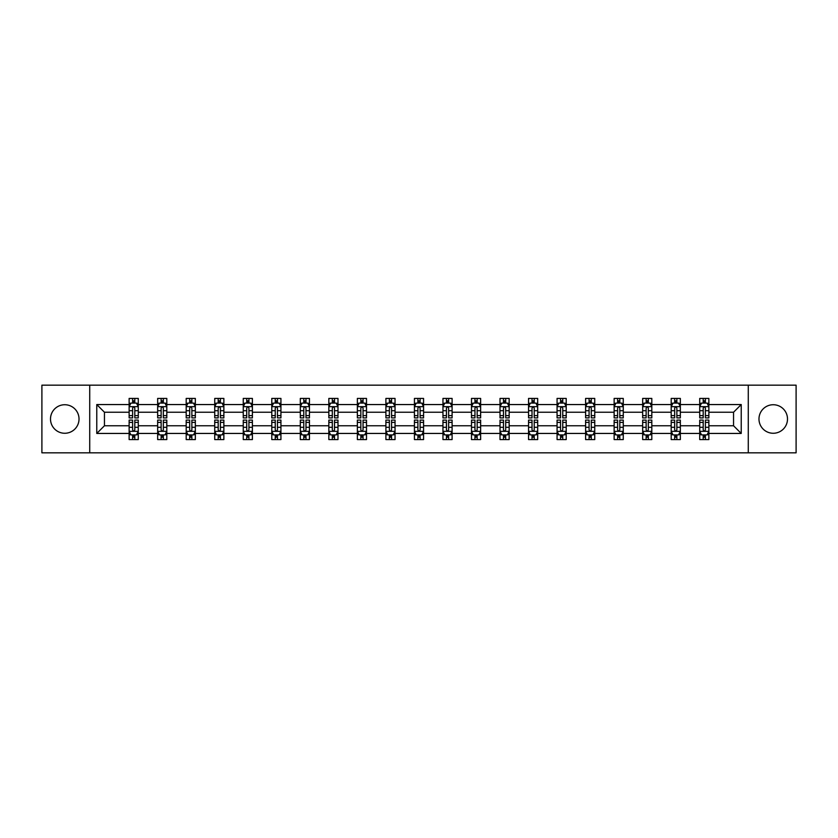 <?xml version="1.0" encoding="UTF-8"?>
<svg xmlns="http://www.w3.org/2000/svg" width="838" height="838" viewBox="0 0 838 838"><rect width="100%" height="100%" fill="white"/><g stroke="black" fill="none" stroke-linecap="round" stroke-linejoin="round"><path stroke-width="1.26" d="M773.244 404.733A14.267 14.267 0 0 0 758.977 419A14.267 14.267 0 0 0 773.244 433.267A14.267 14.267 0 0 0 787.5 419A14.267 14.267 0 0 0 773.244 404.733M64.756 404.733A14.267 14.267 0 0 0 50.5 419A14.267 14.267 0 0 0 64.756 433.267A14.267 14.267 0 0 0 79.023 419A14.267 14.267 0 0 0 64.756 404.733M748.282 452.834L796.1 452.834L796.1 385.166L748.282 385.166L748.282 452.834L89.718 452.834L89.718 385.166L41.9 385.166L41.9 452.834L89.718 452.834M708.864 433.445L708.864 425.767L733.554 425.767L741.232 433.445L708.864 433.445L708.864 439.573L705.387 439.573L705.387 434.912M748.282 385.166L89.718 385.166M699.72 433.445L680.341 433.445L680.341 425.767L699.72 425.767L699.72 439.573L708.864 439.573L708.864 434.692L707.146 434.692M680.341 433.445L680.341 439.573L676.863 439.573L676.863 434.912M671.196 433.445L651.807 433.445L651.807 425.767L671.196 425.767L671.196 439.573L680.341 439.573L680.341 434.692L678.612 434.692M651.807 433.445L651.807 439.573L648.329 439.573L648.329 434.912M642.662 433.445L623.273 433.445L623.273 425.767L642.662 425.767L642.662 439.573L651.807 439.573L651.807 434.692L650.089 434.692M623.273 433.445L623.273 439.573L619.806 439.573L619.806 434.912M614.139 433.445L594.75 433.445L594.75 425.767L614.139 425.767L614.139 439.573L623.273 439.573L623.273 434.692L621.555 434.692M594.75 433.445L594.75 439.573L591.272 439.573L591.272 434.912M585.605 433.445L566.216 433.445L566.216 425.767L585.605 425.767L585.605 439.573L594.75 439.573L594.75 434.692L593.032 434.692M566.216 433.445L566.216 439.573L562.748 439.573L562.748 434.912M557.071 433.445L537.692 433.445L537.692 425.767L557.071 425.767L557.071 439.573L566.216 439.573L566.216 434.692L564.498 434.692M537.692 433.445L537.692 439.573L534.215 439.573L534.215 434.912M528.548 433.445L509.158 433.445L509.158 425.767L528.548 425.767L528.548 439.573L537.692 439.573L537.692 434.692L535.974 434.692M509.158 433.445L509.158 439.573L505.681 439.573L505.681 434.912M500.014 433.445L480.635 433.445L480.635 425.767L500.014 425.767L500.014 439.573L509.158 439.573L509.158 434.692L507.44 434.692M480.635 433.445L480.635 439.573L477.157 439.573L477.157 434.912M471.49 433.445L452.101 433.445L452.101 425.767L471.49 425.767L471.49 439.573L480.635 439.573L480.635 434.692L478.907 434.692M452.101 433.445L452.101 439.573L448.623 439.573L448.623 434.912M442.956 433.445L423.567 433.445L423.567 425.767L442.956 425.767L442.956 439.573L452.101 439.573L452.101 434.692L450.383 434.692M423.567 433.445L423.567 439.573L420.1 439.573L420.1 434.912M414.433 433.445L395.044 433.445L395.044 425.767L414.433 425.767L414.433 439.573L423.567 439.573L423.567 434.692L421.849 434.692M395.044 433.445L395.044 439.573L391.566 439.573L391.566 434.912M385.899 433.445L366.51 433.445L366.51 425.767L385.899 425.767L385.899 439.573L395.044 439.573L395.044 434.692L393.326 434.692M366.51 433.445L366.51 439.573L363.043 439.573L363.043 434.912M357.365 433.445L337.986 433.445L337.986 425.767L357.365 425.767L357.365 439.573L366.51 439.573L366.51 434.692L364.792 434.692M337.986 433.445L337.986 439.573L334.509 439.573L334.509 434.912M328.842 433.445L309.452 433.445L309.452 425.767L328.842 425.767L328.842 439.573L337.986 439.573L337.986 434.692L336.268 434.692M309.452 433.445L309.452 439.573L305.975 439.573L305.975 434.912M300.308 433.445L280.929 433.445L280.929 425.767L300.308 425.767L300.308 439.573L309.452 439.573L309.452 434.692L307.735 434.692M280.929 433.445L280.929 439.573L277.451 439.573L277.451 434.912M271.784 433.445L252.395 433.445L252.395 425.767L271.784 425.767L271.784 439.573L280.929 439.573L280.929 434.692L279.211 434.692M252.395 433.445L252.395 439.573L248.917 439.573L248.917 434.912M243.25 433.445L223.861 433.445L223.861 425.767L243.25 425.767L243.25 439.573L252.395 439.573L252.395 434.692L250.677 434.692M223.861 433.445L223.861 439.573L220.394 439.573L220.394 434.912M214.727 433.445L195.338 433.445L195.338 425.767L214.727 425.767L214.727 439.573L223.861 439.573L223.861 434.692L222.143 434.692M195.338 433.445L195.338 439.573L191.86 439.573L191.86 434.912M186.193 433.445L166.804 433.445L166.804 425.767L186.193 425.767L186.193 439.573L195.338 439.573L195.338 434.692L193.62 434.692M166.804 433.445L166.804 439.573L163.337 439.573L163.337 434.912M157.659 433.445L138.28 433.445L138.28 425.767L157.659 425.767L157.659 439.573L166.804 439.573L166.804 434.692L165.086 434.692M138.28 433.445L138.28 439.573L134.803 439.573L134.803 434.912M129.136 433.445L96.768 433.445L96.768 404.555L129.136 404.555L129.136 412.233L104.446 412.233L104.446 425.767L129.136 425.767L129.136 439.573L138.28 439.573L138.28 434.692L136.563 434.692M130.854 403.308L129.136 403.308L129.136 398.427L129.136 404.555M132.614 403.088L132.614 398.427L129.136 398.427L138.28 398.427L138.28 404.555L157.659 404.555L157.659 398.427L166.804 398.427L166.804 404.555L186.193 404.555L186.193 398.427L195.338 398.427L195.338 404.555L214.727 404.555L214.727 398.427L223.861 398.427L223.861 404.555L243.25 404.555L243.25 398.427L252.395 398.427L252.395 404.555L271.784 404.555L271.784 398.427L280.929 398.427L280.929 404.555L300.308 404.555L300.308 398.427L309.452 398.427L309.452 404.555L328.842 404.555L328.842 398.427L337.986 398.427L337.986 404.555L357.365 404.555L357.365 398.427L366.51 398.427L366.51 404.555L385.899 404.555L385.899 398.427L395.044 398.427L395.044 404.555L414.433 404.555L414.433 398.427L423.567 398.427L423.567 404.555L442.956 404.555L442.956 398.427L452.101 398.427L452.101 404.555L471.49 404.555L471.49 398.427L480.635 398.427L480.635 404.555L500.014 404.555L500.014 398.427L509.158 398.427L509.158 404.555L528.548 404.555L528.548 398.427L537.692 398.427L537.692 404.555L557.071 404.555L557.071 398.427L566.216 398.427L566.216 404.555L585.605 404.555L585.605 398.427L594.75 398.427L594.75 404.555L614.139 404.555L614.139 398.427L623.273 398.427L623.273 404.555L642.662 404.555L642.662 398.427L651.807 398.427L651.807 404.555L671.196 404.555L671.196 398.427L680.341 398.427L680.341 404.555L699.72 404.555L699.72 398.427L708.864 398.427L708.864 404.555L741.232 404.555L741.232 433.445M699.72 404.555L699.72 412.233L680.341 412.233L680.341 404.555M671.196 404.555L671.196 412.233L651.807 412.233L651.807 404.555M642.662 404.555L642.662 412.233L623.273 412.233L623.273 404.555M614.139 404.555L614.139 412.233L594.75 412.233L594.75 404.555M585.605 404.555L585.605 412.233L566.216 412.233L566.216 404.555M557.071 404.555L557.071 412.233L537.692 412.233L537.692 404.555M528.548 404.555L528.548 412.233L509.158 412.233L509.158 404.555M500.014 404.555L500.014 412.233L480.635 412.233L480.635 404.555M471.49 404.555L471.49 412.233L452.101 412.233L452.101 404.555M442.956 404.555L442.956 412.233L423.567 412.233L423.567 404.555M414.433 404.555L414.433 412.233L395.044 412.233L395.044 404.555M385.899 404.555L385.899 412.233L366.51 412.233L366.51 404.555M357.365 404.555L357.365 412.233L337.986 412.233L337.986 404.555M328.842 404.555L328.842 412.233L309.452 412.233L309.452 404.555M300.308 404.555L300.308 412.233L280.929 412.233L280.929 404.555M271.784 404.555L271.784 412.233L252.395 412.233L252.395 404.555M243.25 404.555L243.25 412.233L223.861 412.233L223.861 404.555M214.727 404.555L214.727 412.233L195.338 412.233L195.338 404.555M186.193 404.555L186.193 412.233L166.804 412.233L166.804 404.555M157.659 404.555L157.659 412.233L138.28 412.233L138.28 404.555M96.768 404.555L104.446 412.233M733.554 425.767L733.554 412.233L708.864 412.233L708.864 404.555M703.197 402.994L705.387 402.994M674.663 402.994L676.863 402.994M646.14 402.994L648.329 402.994M617.606 402.994L619.806 402.994M589.083 402.994L591.272 402.994M560.549 402.994L562.748 402.994M532.025 402.994L534.215 402.994M503.491 402.994L505.681 402.994M474.957 402.994L477.157 402.994M446.434 402.994L448.623 402.994M417.9 402.994L420.1 402.994M389.377 402.994L391.566 402.994M360.843 402.994L363.043 402.994M332.319 402.994L334.509 402.994M303.785 402.994L305.975 402.994M275.252 402.994L277.451 402.994M246.728 402.994L248.917 402.994M218.194 402.994L220.394 402.994M189.671 402.994L191.86 402.994M161.137 402.994L163.337 402.994M132.614 402.994L134.803 402.994M132.614 435.006L134.803 435.006M161.137 435.006L163.337 435.006M189.671 435.006L191.86 435.006M218.194 435.006L220.394 435.006M246.728 435.006L248.917 435.006M275.252 435.006L277.451 435.006M303.785 435.006L305.975 435.006M332.319 435.006L334.509 435.006M360.843 435.006L363.043 435.006M389.377 435.006L391.566 435.006M417.9 435.006L420.1 435.006M446.434 435.006L448.623 435.006M474.957 435.006L477.157 435.006M503.491 435.006L505.681 435.006M532.025 435.006L534.215 435.006M560.549 435.006L562.748 435.006M589.083 435.006L591.272 435.006M617.606 435.006L619.806 435.006M646.14 435.006L648.329 435.006M674.663 435.006L676.863 435.006M703.197 435.006L705.387 435.006M104.446 425.767L96.768 433.445M741.232 404.555L733.554 412.233M134.803 400.805L132.614 400.805M129.136 415.606L129.136 417.9L132.614 417.9L132.614 415.606L129.136 415.606L129.136 412.233M138.28 412.233L138.28 417.9L134.803 417.9L134.803 408.116C134.07 406.713 133.336 406.713 132.614 408.116L132.614 415.606M136.563 403.308L138.28 403.308L138.28 398.427L134.803 398.427L134.803 403.088M138.28 406.744L136.447 403.088L130.958 403.088L129.136 406.744M132.614 437.195L134.803 437.195M138.28 422.394L138.28 420.1L134.803 420.1L134.803 422.394L138.28 422.394L138.28 425.767M129.136 425.767L129.136 420.1L132.614 420.1L132.614 429.884C133.336 431.287 134.07 431.287 134.803 429.884L134.803 422.394M130.854 434.692L129.136 434.692L129.136 439.573L132.614 439.573L132.614 434.912M129.136 431.256L130.958 434.912L136.447 434.912L138.28 431.256M163.337 400.805L161.137 400.805M159.388 403.308L157.659 403.308L157.659 398.427L161.137 398.427L161.137 403.088M157.659 415.606L157.659 417.9L161.137 417.9L161.137 415.606L157.659 415.606L157.659 412.233M166.804 412.233L166.804 417.9L163.337 417.9L163.337 408.116C162.603 406.713 161.87 406.713 161.137 408.116L161.137 415.606M165.086 403.308L166.804 403.308L166.804 398.427L163.337 398.427L163.337 403.088M166.804 406.744L164.981 403.088L159.492 403.088L157.659 406.744M191.86 400.805L189.671 400.805M187.911 403.308L186.193 403.308L186.193 398.427L189.671 398.427L189.671 403.088M186.193 415.606L186.193 417.9L189.671 417.9L189.671 415.606L186.193 415.606L186.193 412.233M195.338 412.233L195.338 417.9L191.86 417.9L191.86 408.116C191.127 406.713 190.404 406.713 189.671 408.116L189.671 415.606M193.62 403.308L195.338 403.308L195.338 398.427L191.86 398.427L191.86 403.088M195.338 406.744L193.505 403.088L188.026 403.088L186.193 406.744M161.137 437.195L163.337 437.195M166.804 422.394L166.804 420.1L163.337 420.1L163.337 422.394L166.804 422.394L166.804 425.767M157.659 425.767L157.659 420.1L161.137 420.1L161.137 429.884C161.87 431.287 162.603 431.287 163.337 429.884L163.337 422.394M159.388 434.692L157.659 434.692L157.659 439.573L161.137 439.573L161.137 434.912M157.659 431.256L159.492 434.912L164.981 434.912L166.804 431.256M189.671 437.195L191.86 437.195M195.338 422.394L195.338 420.1L191.86 420.1L191.86 422.394L195.338 422.394L195.338 425.767M186.193 425.767L186.193 420.1L189.671 420.1L189.671 429.884C190.394 431.287 191.127 431.287 191.86 429.884L191.86 422.394M187.911 434.692L186.193 434.692L186.193 439.573L189.671 439.573L189.671 434.912M186.193 431.256L188.026 434.912L193.505 434.912L195.338 431.256M220.394 400.805L218.194 400.805M216.445 403.308L214.727 403.308L214.727 398.427L218.194 398.427L218.194 403.088M214.727 415.606L214.727 417.9L218.194 417.9L218.194 415.606L214.727 415.606L214.727 412.233M223.861 412.233L223.861 417.9L220.394 417.9L220.394 408.116C219.661 406.713 218.928 406.713 218.194 408.116L218.194 415.606M222.143 403.308L223.861 403.308L223.861 398.427L220.394 398.427L220.394 403.088M223.861 406.744L222.039 403.088L216.55 403.088L214.727 406.744M218.194 437.195L220.394 437.195M223.861 422.394L223.861 420.1L220.394 420.1L220.394 422.394L223.861 422.394L223.861 425.767M214.727 425.767L214.727 420.1L218.194 420.1L218.194 429.884C218.928 431.287 219.661 431.287 220.394 429.884L220.394 422.394M216.445 434.692L214.727 434.692L214.727 439.573L218.194 439.573L218.194 434.912M214.727 431.256L216.55 434.912L222.039 434.912L223.861 431.256M248.917 400.805L246.728 400.805M244.968 403.308L243.25 403.308L243.25 398.427L246.728 398.427L246.728 403.088M243.25 415.606L243.25 417.9L246.728 417.9L246.728 415.606L243.25 415.606L243.25 412.233M252.395 412.233L252.395 417.9L248.917 417.9L248.917 408.116C248.195 406.713 247.461 406.713 246.728 408.116L246.728 415.606M250.677 403.308L252.395 403.308L252.395 398.427L248.917 398.427L248.917 403.088M252.395 406.744L250.562 403.088L245.084 403.088L243.25 406.744M246.728 437.195L248.917 437.195M252.395 422.394L252.395 420.1L248.917 420.1L248.917 422.394L252.395 422.394L252.395 425.767M243.25 425.767L243.25 420.1L246.728 420.1L246.728 429.884C247.461 431.287 248.184 431.287 248.917 429.884L248.917 422.394M244.968 434.692L243.25 434.692L243.25 439.573L246.728 439.573L246.728 434.912M243.25 431.256L245.084 434.912L250.562 434.912L252.395 431.256M277.451 400.805L275.252 400.805M273.502 403.308L271.784 403.308L271.784 398.427L275.252 398.427L275.252 403.088M271.784 415.606L271.784 417.9L275.252 417.9L275.252 415.606L271.784 415.606L271.784 412.233M280.929 412.233L280.929 417.9L277.451 417.9L277.451 408.116C276.718 406.713 275.985 406.713 275.252 408.116L275.252 415.606M279.211 403.308L280.929 403.308L280.929 398.427L277.451 398.427L277.451 403.088M280.929 406.744L279.096 403.088L273.607 403.088L271.784 406.744M275.252 437.195L277.451 437.195M280.929 422.394L280.929 420.1L277.451 420.1L277.451 422.394L280.929 422.394L280.929 425.767M271.784 425.767L271.784 420.1L275.252 420.1L275.252 429.884C275.985 431.287 276.718 431.287 277.451 429.884L277.451 422.394M273.502 434.692L271.784 434.692L271.784 439.573L275.252 439.573L275.252 434.912M271.784 431.256L273.607 434.912L279.096 434.912L280.929 431.256M305.975 400.805L303.785 400.805M302.026 403.308L300.308 403.308L300.308 398.427L303.785 398.427L303.785 403.088M300.308 415.606L300.308 417.9L303.785 417.9L303.785 415.606L300.308 415.606L300.308 412.233M309.452 412.233L309.452 417.9L305.975 417.9L305.975 408.116C305.252 406.713 304.519 406.713 303.785 408.116L303.785 415.606M307.735 403.308L309.452 403.308L309.452 398.427L305.975 398.427L305.975 403.088M309.452 406.744L307.63 403.088L302.141 403.088L300.308 406.744M303.785 437.195L305.975 437.195M309.452 422.394L309.452 420.1L305.975 420.1L305.975 422.394L309.452 422.394L309.452 425.767M300.308 425.767L300.308 420.1L303.785 420.1L303.785 429.884C304.519 431.287 305.252 431.287 305.975 429.884L305.975 422.394M302.026 434.692L300.308 434.692L300.308 439.573L303.785 439.573L303.785 434.912M300.308 431.256L302.141 434.912L307.63 434.912L309.452 431.256M334.509 400.805L332.319 400.805M330.56 403.308L328.842 403.308L328.842 398.427L332.319 398.427L332.319 403.088M328.842 415.606L328.842 417.9L332.319 417.9L332.319 415.606L328.842 415.606L328.842 412.233M337.986 412.233L337.986 417.9L334.509 417.9L334.509 408.116C333.775 406.713 333.042 406.713 332.319 408.116L332.319 415.606M336.268 403.308L337.986 403.308L337.986 398.427L334.509 398.427L334.509 403.088M337.986 406.744L336.153 403.088L330.664 403.088L328.842 406.744M332.319 437.195L334.509 437.195M337.986 422.394L337.986 420.1L334.509 420.1L334.509 422.394L337.986 422.394L337.986 425.767M328.842 425.767L328.842 420.1L332.319 420.1L332.319 429.884C333.042 431.287 333.775 431.287 334.509 429.884L334.509 422.394M330.56 434.692L328.842 434.692L328.842 439.573L332.319 439.573L332.319 434.912M328.842 431.256L330.664 434.912L336.153 434.912L337.986 431.256M363.043 400.805L360.843 400.805M359.093 403.308L357.365 403.308L357.365 398.427L360.843 398.427L360.843 403.088M357.365 415.606L357.365 417.9L360.843 417.9L360.843 415.606L357.365 415.606L357.365 412.233M366.51 412.233L366.51 417.9L363.043 417.9L363.043 408.116C362.309 406.713 361.576 406.713 360.843 408.116L360.843 415.606M364.792 403.308L366.51 403.308L366.51 398.427L363.043 398.427L363.043 403.088M366.51 406.744L364.687 403.088L359.198 403.088L357.365 406.744M360.843 437.195L363.043 437.195M366.51 422.394L366.51 420.1L363.043 420.1L363.043 422.394L366.51 422.394L366.51 425.767M357.365 425.767L357.365 420.1L360.843 420.1L360.843 429.884C361.576 431.287 362.309 431.287 363.043 429.884L363.043 422.394M359.093 434.692L357.365 434.692L357.365 439.573L360.843 439.573L360.843 434.912M357.365 431.256L359.198 434.912L364.687 434.912L366.51 431.256M391.566 400.805L389.377 400.805M387.617 403.308L385.899 403.308L385.899 398.427L389.377 398.427L389.377 403.088M385.899 415.606L385.899 417.9L389.377 417.9L389.377 415.606L385.899 415.606L385.899 412.233M395.044 412.233L395.044 417.9L391.566 417.9L391.566 408.116C390.833 406.713 390.11 406.713 389.377 408.116L389.377 415.606M393.326 403.308L395.044 403.308L395.044 398.427L391.566 398.427L391.566 403.088M395.044 406.744L393.211 403.088L387.732 403.088L385.899 406.744M420.1 400.805L417.9 400.805M416.151 403.308L414.433 403.308L414.433 398.427L417.9 398.427L417.9 403.088M414.433 415.606L414.433 417.9L417.9 417.9L417.9 415.606L414.433 415.606L414.433 412.233M423.567 412.233L423.567 417.9L420.1 417.9L420.1 408.116C419.367 406.713 418.633 406.713 417.9 408.116L417.9 415.606M421.849 403.308L423.567 403.308L423.567 398.427L420.1 398.427L420.1 403.088M423.567 406.744L421.744 403.088L416.256 403.088L414.433 406.744M448.623 400.805L446.434 400.805M444.674 403.308L442.956 403.308L442.956 398.427L446.434 398.427L446.434 403.088M442.956 415.606L442.956 417.9L446.434 417.9L446.434 415.606L442.956 415.606L442.956 412.233M452.101 412.233L452.101 417.9L448.623 417.9L448.623 408.116C447.901 406.713 447.167 406.713 446.434 408.116L446.434 415.606M450.383 403.308L452.101 403.308L452.101 398.427L448.623 398.427L448.623 403.088M452.101 406.744L450.268 403.088L444.789 403.088L442.956 406.744M477.157 400.805L474.957 400.805M473.208 403.308L471.49 403.308L471.49 398.427L474.957 398.427L474.957 403.088M471.49 415.606L471.49 417.9L474.957 417.9L474.957 415.606L471.49 415.606L471.49 412.233M480.635 412.233L480.635 417.9L477.157 417.9L477.157 408.116C476.424 406.713 475.691 406.713 474.957 408.116L474.957 415.606M478.907 403.308L480.635 403.308L480.635 398.427L477.157 398.427L477.157 403.088M480.635 406.744L478.802 403.088L473.313 403.088L471.49 406.744M505.681 400.805L503.491 400.805M501.732 403.308L500.014 403.308L500.014 398.427L503.491 398.427L503.491 403.088M500.014 415.606L500.014 417.9L503.491 417.9L503.491 415.606L500.014 415.606L500.014 412.233M509.158 412.233L509.158 417.9L505.681 417.9L505.681 408.116C504.958 406.713 504.225 406.713 503.491 408.116L503.491 415.606M507.44 403.308L509.158 403.308L509.158 398.427L505.681 398.427L505.681 403.088M509.158 406.744L507.336 403.088L501.847 403.088L500.014 406.744M534.215 400.805L532.025 400.805M530.265 403.308L528.548 403.308L528.548 398.427L532.025 398.427L532.025 403.088M528.548 415.606L528.548 417.9L532.025 417.9L532.025 415.606L528.548 415.606L528.548 412.233M537.692 412.233L537.692 417.9L534.215 417.9L534.215 408.116C533.481 406.713 532.748 406.713 532.025 408.116L532.025 415.606M535.974 403.308L537.692 403.308L537.692 398.427L534.215 398.427L534.215 403.088M537.692 406.744L535.859 403.088L530.37 403.088L528.548 406.744M562.748 400.805L560.549 400.805M558.789 403.308L557.071 403.308L557.071 398.427L560.549 398.427L560.549 403.088M557.071 415.606L557.071 417.9L560.549 417.9L560.549 415.606L557.071 415.606L557.071 412.233M566.216 412.233L566.216 417.9L562.748 417.9L562.748 408.116C562.015 406.713 561.282 406.713 560.549 408.116L560.549 415.606M564.498 403.308L566.216 403.308L566.216 398.427L562.748 398.427L562.748 403.088M566.216 406.744L564.393 403.088L558.904 403.088L557.071 406.744M591.272 400.805L589.083 400.805M587.323 403.308L585.605 403.308L585.605 398.427L589.083 398.427L589.083 403.088M585.605 415.606L585.605 417.9L589.083 417.9L589.083 415.606L585.605 415.606L585.605 412.233M594.75 412.233L594.75 417.9L591.272 417.9L591.272 408.116C590.539 406.713 589.816 406.713 589.083 408.116L589.083 415.606M593.032 403.308L594.75 403.308L594.75 398.427L591.272 398.427L591.272 403.088M594.75 406.744L592.916 403.088L587.438 403.088L585.605 406.744M619.806 400.805L617.606 400.805M615.857 403.308L614.139 403.308L614.139 398.427L617.606 398.427L617.606 403.088M614.139 415.606L614.139 417.9L617.606 417.9L617.606 415.606L614.139 415.606L614.139 412.233M623.273 412.233L623.273 417.9L619.806 417.9L619.806 408.116C619.073 406.713 618.339 406.713 617.606 408.116L617.606 415.606M621.555 403.308L623.273 403.308L623.273 398.427L619.806 398.427L619.806 403.088M623.273 406.744L621.45 403.088L615.961 403.088L614.139 406.744M648.329 400.805L646.14 400.805M644.38 403.308L642.662 403.308L642.662 398.427L646.14 398.427L646.14 403.088M642.662 415.606L642.662 417.9L646.14 417.9L646.14 415.606L642.662 415.606L642.662 412.233M651.807 412.233L651.807 417.9L648.329 417.9L648.329 408.116C647.606 406.713 646.873 406.713 646.14 408.116L646.14 415.606M650.089 403.308L651.807 403.308L651.807 398.427L648.329 398.427L648.329 403.088M651.807 406.744L649.974 403.088L644.495 403.088L642.662 406.744M389.377 437.195L391.566 437.195M395.044 422.394L395.044 420.1L391.566 420.1L391.566 422.394L395.044 422.394L395.044 425.767M385.899 425.767L385.899 420.1L389.377 420.1L389.377 429.884C390.099 431.287 390.833 431.287 391.566 429.884L391.566 422.394M387.617 434.692L385.899 434.692L385.899 439.573L389.377 439.573L389.377 434.912M385.899 431.256L387.732 434.912L393.211 434.912L395.044 431.256M417.9 437.195L420.1 437.195M423.567 422.394L423.567 420.1L420.1 420.1L420.1 422.394L423.567 422.394L423.567 425.767M414.433 425.767L414.433 420.1L417.9 420.1L417.9 429.884C418.633 431.287 419.367 431.287 420.1 429.884L420.1 422.394M416.151 434.692L414.433 434.692L414.433 439.573L417.9 439.573L417.9 434.912M414.433 431.256L416.256 434.912L421.744 434.912L423.567 431.256M446.434 437.195L448.623 437.195M452.101 422.394L452.101 420.1L448.623 420.1L448.623 422.394L452.101 422.394L452.101 425.767M442.956 425.767L442.956 420.1L446.434 420.1L446.434 429.884C447.167 431.287 447.89 431.287 448.623 429.884L448.623 422.394M444.674 434.692L442.956 434.692L442.956 439.573L446.434 439.573L446.434 434.912M442.956 431.256L444.789 434.912L450.268 434.912L452.101 431.256M474.957 437.195L477.157 437.195M480.635 422.394L480.635 420.1L477.157 420.1L477.157 422.394L480.635 422.394L480.635 425.767M471.49 425.767L471.49 420.1L474.957 420.1L474.957 429.884C475.691 431.287 476.424 431.287 477.157 429.884L477.157 422.394M473.208 434.692L471.49 434.692L471.49 439.573L474.957 439.573L474.957 434.912M471.49 431.256L473.313 434.912L478.802 434.912L480.635 431.256M503.491 437.195L505.681 437.195M509.158 422.394L509.158 420.1L505.681 420.1L505.681 422.394L509.158 422.394L509.158 425.767M500.014 425.767L500.014 420.1L503.491 420.1L503.491 429.884C504.225 431.287 504.958 431.287 505.681 429.884L505.681 422.394M501.732 434.692L500.014 434.692L500.014 439.573L503.491 439.573L503.491 434.912M500.014 431.256L501.847 434.912L507.336 434.912L509.158 431.256M532.025 437.195L534.215 437.195M537.692 422.394L537.692 420.1L534.215 420.1L534.215 422.394L537.692 422.394L537.692 425.767M528.548 425.767L528.548 420.1L532.025 420.1L532.025 429.884C532.748 431.287 533.481 431.287 534.215 429.884L534.215 422.394M530.265 434.692L528.548 434.692L528.548 439.573L532.025 439.573L532.025 434.912M528.548 431.256L530.37 434.912L535.859 434.912L537.692 431.256M560.549 437.195L562.748 437.195M566.216 422.394L566.216 420.1L562.748 420.1L562.748 422.394L566.216 422.394L566.216 425.767M557.071 425.767L557.071 420.1L560.549 420.1L560.549 429.884C561.282 431.287 562.015 431.287 562.748 429.884L562.748 422.394M558.789 434.692L557.071 434.692L557.071 439.573L560.549 439.573L560.549 434.912M557.071 431.256L558.904 434.912L564.393 434.912L566.216 431.256M589.083 437.195L591.272 437.195M594.75 422.394L594.75 420.1L591.272 420.1L591.272 422.394L594.75 422.394L594.75 425.767M585.605 425.767L585.605 420.1L589.083 420.1L589.083 429.884C589.805 431.287 590.539 431.287 591.272 429.884L591.272 422.394M587.323 434.692L585.605 434.692L585.605 439.573L589.083 439.573L589.083 434.912M585.605 431.256L587.438 434.912L592.916 434.912L594.75 431.256M617.606 437.195L619.806 437.195M623.273 422.394L623.273 420.1L619.806 420.1L619.806 422.394L623.273 422.394L623.273 425.767M614.139 425.767L614.139 420.1L617.606 420.1L617.606 429.884C618.339 431.287 619.073 431.287 619.806 429.884L619.806 422.394M615.857 434.692L614.139 434.692L614.139 439.573L617.606 439.573L617.606 434.912M614.139 431.256L615.961 434.912L621.45 434.912L623.273 431.256M646.14 437.195L648.329 437.195M651.807 422.394L651.807 420.1L648.329 420.1L648.329 422.394L651.807 422.394L651.807 425.767M642.662 425.767L642.662 420.1L646.14 420.1L646.14 429.884C646.873 431.287 647.596 431.287 648.329 429.884L648.329 422.394M644.38 434.692L642.662 434.692L642.662 439.573L646.14 439.573L646.14 434.912M642.662 431.256L644.495 434.912L649.974 434.912L651.807 431.256M676.863 400.805L674.663 400.805M672.914 403.308L671.196 403.308L671.196 398.427L674.663 398.427L674.663 403.088M671.196 415.606L671.196 417.9L674.663 417.9L674.663 415.606L671.196 415.606L671.196 412.233M680.341 412.233L680.341 417.9L676.863 417.9L676.863 408.116C676.13 406.713 675.397 406.713 674.663 408.116L674.663 415.606M678.612 403.308L680.341 403.308L680.341 398.427L676.863 398.427L676.863 403.088M680.341 406.744L678.508 403.088L673.019 403.088L671.196 406.744M674.663 437.195L676.863 437.195M680.341 422.394L680.341 420.1L676.863 420.1L676.863 422.394L680.341 422.394L680.341 425.767M671.196 425.767L671.196 420.1L674.663 420.1L674.663 429.884C675.397 431.287 676.13 431.287 676.863 429.884L676.863 422.394M672.914 434.692L671.196 434.692L671.196 439.573L674.663 439.573L674.663 434.912M671.196 431.256L673.019 434.912L678.508 434.912L680.341 431.256M705.387 400.805L703.197 400.805M701.437 403.308L699.72 403.308L699.72 398.427L703.197 398.427L703.197 403.088M699.72 415.606L699.72 417.9L703.197 417.9L703.197 415.606L699.72 415.606L699.72 412.233M708.864 412.233L708.864 417.9L705.387 417.9L705.387 408.116C704.664 406.713 703.93 406.713 703.197 408.116L703.197 415.606M707.146 403.308L708.864 403.308L708.864 398.427L705.387 398.427L705.387 403.088M708.864 406.744L707.042 403.088L701.553 403.088L699.72 406.744M703.197 437.195L705.387 437.195M708.864 422.394L708.864 420.1L705.387 420.1L705.387 422.394L708.864 422.394L708.864 425.767M699.72 425.767L699.72 420.1L703.197 420.1L703.197 429.884C703.93 431.287 704.664 431.287 705.387 429.884L705.387 422.394M701.437 434.692L699.72 434.692L699.72 439.573L703.197 439.573L703.197 434.912M699.72 431.256L701.553 434.912L707.042 434.912L708.864 431.256M138.228 406.66L129.178 406.66M138.28 415.606L134.803 415.606M132.614 410.704L129.136 410.704M138.28 410.704L134.803 410.704M134.803 401.968L132.614 401.968M129.178 431.34L138.228 431.34M129.136 422.394L132.614 422.394M134.803 427.296L138.28 427.296M129.136 427.296L132.614 427.296M132.614 436.032L134.803 436.032M166.762 406.66L157.712 406.66M166.804 415.606L163.337 415.606M161.137 410.704L157.659 410.704M166.804 410.704L163.337 410.704M163.337 401.968L161.137 401.968M195.296 406.66L186.235 406.66M195.338 415.606L191.86 415.606M189.671 410.704L186.193 410.704M195.338 410.704L191.86 410.704M191.86 401.968L189.671 401.968M157.712 431.34L166.762 431.34M157.659 422.394L161.137 422.394M163.337 427.296L166.804 427.296M157.659 427.296L161.137 427.296M161.137 436.032L163.337 436.032M186.235 431.34L195.296 431.34M186.193 422.394L189.671 422.394M191.86 427.296L195.338 427.296M186.193 427.296L189.671 427.296M189.671 436.032L191.86 436.032M223.819 406.66L214.769 406.66M223.861 415.606L220.394 415.606M218.194 410.704L214.727 410.704M223.861 410.704L220.394 410.704M220.394 401.968L218.194 401.968M214.769 431.34L223.819 431.34M214.727 422.394L218.194 422.394M220.394 427.296L223.861 427.296M214.727 427.296L218.194 427.296M218.194 436.032L220.394 436.032M252.353 406.66L243.292 406.66M252.395 415.606L248.917 415.606M246.728 410.704L243.25 410.704M252.395 410.704L248.917 410.704M248.917 401.968L246.728 401.968M243.292 431.34L252.353 431.34M243.25 422.394L246.728 422.394M248.917 427.296L252.395 427.296M243.25 427.296L246.728 427.296M246.728 436.032L248.917 436.032M280.877 406.66L271.826 406.66M280.929 415.606L277.451 415.606M275.252 410.704L271.784 410.704M280.929 410.704L277.451 410.704M277.451 401.968L275.252 401.968M271.826 431.34L280.877 431.34M271.784 422.394L275.252 422.394M277.451 427.296L280.929 427.296M271.784 427.296L275.252 427.296M275.252 436.032L277.451 436.032M309.411 406.66L300.36 406.66M309.452 415.606L305.975 415.606M303.785 410.704L300.308 410.704M309.452 410.704L305.975 410.704M305.975 401.968L303.785 401.968M300.36 431.34L309.411 431.34M300.308 422.394L303.785 422.394M305.975 427.296L309.452 427.296M300.308 427.296L303.785 427.296M303.785 436.032L305.975 436.032M337.934 406.66L328.884 406.66M337.986 415.606L334.509 415.606M332.319 410.704L328.842 410.704M337.986 410.704L334.509 410.704M334.509 401.968L332.319 401.968M328.884 431.34L337.934 431.34M328.842 422.394L332.319 422.394M334.509 427.296L337.986 427.296M328.842 427.296L332.319 427.296M332.319 436.032L334.509 436.032M366.468 406.66L357.417 406.66M366.51 415.606L363.043 415.606M360.843 410.704L357.365 410.704M366.51 410.704L363.043 410.704M363.043 401.968L360.843 401.968M357.417 431.34L366.468 431.34M357.365 422.394L360.843 422.394M363.043 427.296L366.51 427.296M357.365 427.296L360.843 427.296M360.843 436.032L363.043 436.032M395.002 406.66L385.941 406.66M395.044 415.606L391.566 415.606M389.377 410.704L385.899 410.704M395.044 410.704L391.566 410.704M391.566 401.968L389.377 401.968M423.525 406.66L414.475 406.66M423.567 415.606L420.1 415.606M417.9 410.704L414.433 410.704M423.567 410.704L420.1 410.704M420.1 401.968L417.9 401.968M452.059 406.66L442.998 406.66M452.101 415.606L448.623 415.606M446.434 410.704L442.956 410.704M452.101 410.704L448.623 410.704M448.623 401.968L446.434 401.968M480.583 406.66L471.532 406.66M480.635 415.606L477.157 415.606M474.957 410.704L471.49 410.704M480.635 410.704L477.157 410.704M477.157 401.968L474.957 401.968M509.116 406.66L500.066 406.66M509.158 415.606L505.681 415.606M503.491 410.704L500.014 410.704M509.158 410.704L505.681 410.704M505.681 401.968L503.491 401.968M537.64 406.66L528.589 406.66M537.692 415.606L534.215 415.606M532.025 410.704L528.548 410.704M537.692 410.704L534.215 410.704M534.215 401.968L532.025 401.968M566.174 406.66L557.123 406.66M566.216 415.606L562.748 415.606M560.549 410.704L557.071 410.704M566.216 410.704L562.748 410.704M562.748 401.968L560.549 401.968M594.708 406.66L585.647 406.66M594.75 415.606L591.272 415.606M589.083 410.704L585.605 410.704M594.75 410.704L591.272 410.704M591.272 401.968L589.083 401.968M623.231 406.66L614.181 406.66M623.273 415.606L619.806 415.606M617.606 410.704L614.139 410.704M623.273 410.704L619.806 410.704M619.806 401.968L617.606 401.968M651.765 406.66L642.704 406.66M651.807 415.606L648.329 415.606M646.14 410.704L642.662 410.704M651.807 410.704L648.329 410.704M648.329 401.968L646.14 401.968M385.941 431.34L395.002 431.34M385.899 422.394L389.377 422.394M391.566 427.296L395.044 427.296M385.899 427.296L389.377 427.296M389.377 436.032L391.566 436.032M414.475 431.34L423.525 431.34M414.433 422.394L417.9 422.394M420.1 427.296L423.567 427.296M414.433 427.296L417.9 427.296M417.9 436.032L420.1 436.032M442.998 431.34L452.059 431.34M442.956 422.394L446.434 422.394M448.623 427.296L452.101 427.296M442.956 427.296L446.434 427.296M446.434 436.032L448.623 436.032M471.532 431.34L480.583 431.34M471.49 422.394L474.957 422.394M477.157 427.296L480.635 427.296M471.49 427.296L474.957 427.296M474.957 436.032L477.157 436.032M500.066 431.34L509.116 431.34M500.014 422.394L503.491 422.394M505.681 427.296L509.158 427.296M500.014 427.296L503.491 427.296M503.491 436.032L505.681 436.032M528.589 431.34L537.64 431.34M528.548 422.394L532.025 422.394M534.215 427.296L537.692 427.296M528.548 427.296L532.025 427.296M532.025 436.032L534.215 436.032M557.123 431.34L566.174 431.34M557.071 422.394L560.549 422.394M562.748 427.296L566.216 427.296M557.071 427.296L560.549 427.296M560.549 436.032L562.748 436.032M585.647 431.34L594.708 431.34M585.605 422.394L589.083 422.394M591.272 427.296L594.75 427.296M585.605 427.296L589.083 427.296M589.083 436.032L591.272 436.032M614.181 431.34L623.231 431.34M614.139 422.394L617.606 422.394M619.806 427.296L623.273 427.296M614.139 427.296L617.606 427.296M617.606 436.032L619.806 436.032M642.704 431.34L651.765 431.34M642.662 422.394L646.14 422.394M648.329 427.296L651.807 427.296M642.662 427.296L646.14 427.296M646.14 436.032L648.329 436.032M680.288 406.66L671.238 406.66M680.341 415.606L676.863 415.606M674.663 410.704L671.196 410.704M680.341 410.704L676.863 410.704M676.863 401.968L674.663 401.968M671.238 431.34L680.288 431.34M671.196 422.394L674.663 422.394M676.863 427.296L680.341 427.296M671.196 427.296L674.663 427.296M674.663 436.032L676.863 436.032M708.822 406.66L699.772 406.66M708.864 415.606L705.387 415.606M703.197 410.704L699.72 410.704M708.864 410.704L705.387 410.704M705.387 401.968L703.197 401.968M699.772 431.34L708.822 431.34M699.72 422.394L703.197 422.394M705.387 427.296L708.864 427.296M699.72 427.296L703.197 427.296M703.197 436.032L705.387 436.032"/></g></svg>
